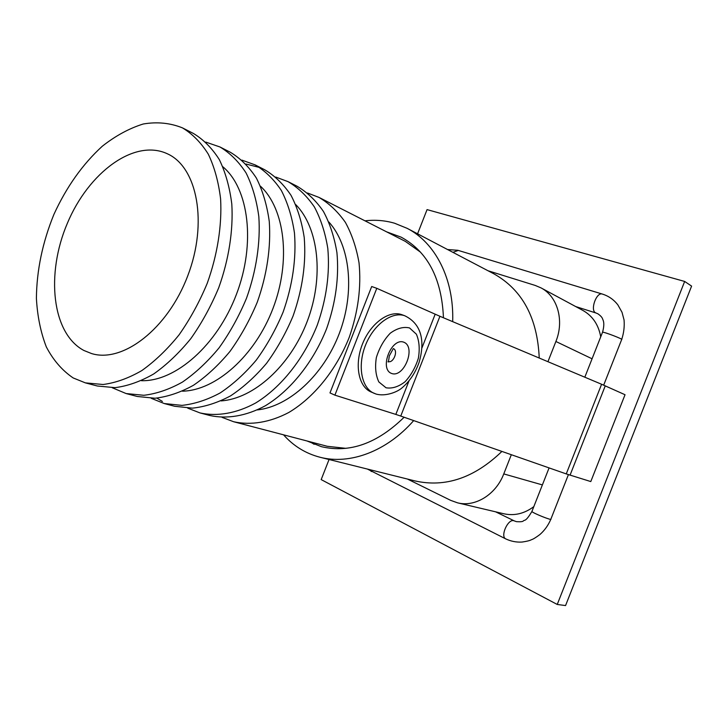 <?xml version="1.0" encoding="UTF-8"?>
<svg xmlns="http://www.w3.org/2000/svg" width="728" height="728" viewBox="0 0 728 728"><rect width="100%" height="100%" fill="white"/><g stroke="black" fill="none" stroke-linecap="round" stroke-linejoin="round"><path stroke-width="1.09" d="M386.604 231.841L401.201 237.182C427.654 251.651 441.732 278.515 443.452 317.763M404.122 417.244C377.259 443.479 349.704 453.298 321.458 446.692L306.998 440.977M364.983 220.83C375.148 219.638 385.021 220.438 394.594 223.232L407.161 228.346C435.244 242.633 454.163 278.933 452.68 321.649M413.695 420.584C386.577 451.606 349.631 464.983 320.029 457.257C305.696 453.526 293.53 446.046 283.529 434.816M417.572 233.806L427.063 209.609L684.657 281.445L691.6 286.104L565.556 605.569L557.239 604.458L321.185 479.597L329.056 459.505M684.657 281.445L557.239 604.458M511.329 454.709L503.767 473.91C495.905 494.676 475.038 507.38 457.539 502.83L503.885 513.777C514.359 516.052 524.333 513.677 533.824 506.633M457.539 502.83L450.678 500.364L407.434 479.042M600.727 336.818C598.507 324.67 592.537 315.861 582.819 310.392L540.931 287.842C557.43 296.223 564.519 320.447 555.892 341.487L547.938 361.698M487.988 270.743L535.198 285.431L540.931 287.842M407.161 228.346L493.857 273.819C522.313 289.771 537.446 317.845 539.239 358.039M501.91 451.424C474.392 477.896 445.427 487.733 415.015 480.935L320.029 457.257M420.638 252.252L405.278 241.35L319.028 197.424L307.498 192.993M222.086 417.381L233.643 421.74C250.787 425.507 269.879 422.468 288.807 412.476C313.85 397.579 336.2 370.106 349.231 337.328C358.14 311.893 361.406 287.078 359.041 262.908C356.42 247.72 351.861 234.198 345.372 222.349C337.919 211.721 329.138 203.412 319.028 197.424M233.643 421.74L327.272 446.291L345.991 448.357M257.375 409.919C288.925 406.524 323.387 375.384 339.275 333.542C355.228 291.719 350.195 245.554 328.892 222.031M187.769 408.162L200.027 412.931L209.846 415.497C227.018 419.264 246.219 416.07 265.32 405.778C290.599 390.445 313.267 362.262 326.599 328.719C335.726 302.684 339.175 277.341 336.937 252.698C334.398 237.219 329.893 223.469 323.432 211.448C316.007 200.664 307.225 192.265 297.106 186.259L288.061 181.654L275.739 177.059M200.027 412.931C217.217 416.689 236.454 413.431 255.619 403.012C280.999 387.496 303.794 359.022 317.253 325.161C326.472 298.88 329.984 273.319 327.809 248.476C325.298 232.878 320.821 219.037 314.378 206.943C306.961 196.105 298.189 187.669 288.061 181.654M221.039 400.901C253.526 398.762 290.299 365.993 307.234 321.339C324.269 276.74 318.6 227.809 295.759 204.613M151.233 398.316L164.264 403.549L174.711 406.288L192.419 408.144C204.941 406.843 217.663 402.748 230.576 395.868C243.325 387.423 255.319 376.585 266.53 363.345C277.031 348.958 285.876 333.16 293.084 315.961C302.539 289.052 306.251 262.917 304.231 237.583C301.811 221.685 297.406 207.589 291.009 195.313C283.62 184.33 274.865 175.812 264.737 169.779L255.109 164.874L241.905 160.124M259.805 167.558L246 164.037M156.893 398.116L162.389 401.456M164.264 403.549L181.973 405.378C194.522 404.04 207.271 399.881 220.22 392.911C233.024 384.366 245.063 373.409 256.338 360.023C266.903 345.481 275.821 329.52 283.092 312.157C292.638 284.985 296.433 258.622 294.476 233.069C292.101 217.053 287.724 202.866 281.354 190.508C273.983 179.461 265.238 170.916 255.109 164.874M182.464 391.182C215.761 390.508 254.955 356.019 273.027 308.326C291.236 260.688 284.903 208.854 260.478 186.213M112.276 387.769L126.126 393.557L137.274 396.478L155.009 398.243C167.595 396.796 180.407 392.483 193.457 385.276C206.37 376.467 218.546 365.183 229.975 351.433C240.704 336.491 249.786 320.12 257.221 302.311C266.967 275.057 271.107 246.901 269.26 221.421C266.994 205.087 262.699 190.645 256.392 178.096C249.076 166.903 240.367 158.276 230.248 152.216L219.983 146.983L205.787 142.097M126.126 393.557L143.853 395.286C156.456 393.812 169.296 389.416 182.382 382.118C195.341 373.2 207.571 361.78 219.064 347.875C229.848 332.769 239.002 316.225 246.51 298.225C256.356 270.707 260.588 242.287 258.822 216.598C256.602 200.127 252.352 185.585 246.073 172.964C238.784 161.707 230.084 153.044 219.983 146.983M141.414 380.699C175.357 381.727 217.108 345.409 236.418 294.385C255.919 243.443 248.894 188.552 222.85 166.757M85.385 382.873L97.306 385.995L115.024 387.66C127.646 386.067 140.54 381.49 153.717 373.946C166.785 364.728 179.143 352.971 190.791 338.656C201.747 323.132 211.065 306.133 218.755 287.669C228.874 259.432 233.36 230.339 231.804 204.104C229.702 187.305 225.553 172.5 219.365 159.678C212.148 148.275 203.503 139.53 193.43 133.47L182.446 127.873C170.17 122.932 157.102 121.64 143.252 123.997C129.293 128.337 115.652 135.736 102.33 146.201C82.628 164.2 66.503 186.923 53.936 214.351C42.533 242.36 36.691 270.343 36.4 298.307C37.383 316.143 40.686 332.341 46.31 346.892C53.226 360.132 62.189 370.488 73.191 377.95L85.385 382.873L103.094 384.502C115.716 382.855 128.638 378.214 141.842 370.561C154.946 361.224 167.358 349.322 179.07 334.844C190.09 319.128 199.481 301.947 207.243 283.283C217.472 254.755 222.067 225.38 220.602 198.926C218.555 181.991 214.46 167.076 208.299 154.181C201.119 142.706 192.501 133.943 182.446 127.873M83.893 350.477L91.528 353.544C122.686 363.327 167.704 328.974 187.733 275.857C208.099 222.868 197.306 167.267 167.54 153.863C134.48 138.184 88.507 172.518 67.358 223.296C45.718 273.846 51.779 333.424 83.893 350.477M334.898 395.149L376.786 288.315L371.69 286.523L329.984 392.92L334.898 395.149L395.832 414.414L408.972 380.953M376.786 288.315L439.93 316.289L601.592 384.257L625.034 394.731L590.79 481.572L566.257 473.91L601.592 384.257M439.93 316.289L400.755 416.07L395.832 414.414M400.755 416.07L566.257 473.91M371.908 392.328L370.325 391.628C358.167 385.795 354.381 363.663 362.699 343.452C370.861 323.177 388.952 310.137 401.656 314.614L402.584 314.951M503.767 473.91L542.387 484.912M555.892 341.487L592.073 358.795M421.885 348.066L435.162 314.232M605.259 385.84L570.051 475.175M374.501 393.475L373.282 392.929C361.143 387.096 357.384 364.928 365.72 344.663C373.901 324.342 392.001 311.256 404.695 315.724L401.656 314.614M386.04 387.787L378.851 381.945C375.684 375.284 374.847 367.149 376.349 357.566C379.306 347.975 383.929 339.858 390.235 333.233C396.997 328.292 403.43 326.526 409.527 327.937L416.389 334.207C419.264 340.959 419.929 348.94 418.373 358.167C415.524 367.349 411.102 375.202 405.096 381.727C398.58 386.768 392.228 388.788 386.04 387.787M391.655 373.482C378.888 369.142 391.473 337.055 403.913 342.251C416.252 347.047 404.076 378.069 391.655 373.482M393.52 348.676C398.534 350.823 393.193 363.718 388.197 361.507M369.424 469.569L371.407 471.553M531.995 511.284L531.904 511.502C525.37 522.422 524.633 519.528 523.359 520.93C522.804 521.676 520.511 521.921 516.461 521.658L513.759 520.702C507.953 518.809 500.172 536.099 505.605 538.82L506.024 539.029M549.085 467.904L531.904 511.502C532.65 513.04 552.588 521.011 550.896 519.091L568.413 474.647M602.475 332.387L602.547 332.205C604.067 331.777 624.133 339.503 621.657 339.567L603.685 385.148M584.821 377.204L602.547 332.205C605.214 322.559 602.839 319.892 602.584 318.937C602.192 317.454 600.627 315.734 597.879 313.795L595.622 312.831C589.962 310.374 596.268 292.156 602.156 294.003C608.562 295.968 613.813 299.608 617.899 304.941L622.012 312.285L624.06 319.956C624.606 326.499 623.832 332.969 621.721 339.385M452.925 252.343L458.285 250.423M314.159 444.317L310.019 441.769M389.389 233.251L390.59 233.433M404.695 315.724C423.532 324.761 424.333 344.326 419.146 362.198C415.442 372.772 409.709 381.354 401.929 387.942C397.288 392.101 385.312 396.733 376.012 394.039L370.325 391.628M388.07 361.461C388.206 363.081 388.615 361.243 389.298 355.919L393.302 348.585M550.805 519.319C548.266 525.279 544.653 530.339 539.958 534.489C535.963 537.491 533.142 539.221 531.486 539.694C529.957 540.576 526.808 541.368 522.021 542.06C516.279 542.387 510.801 541.304 505.605 538.82L367.367 469.05M495.568 511.811L514.141 520.82M602.156 294.003L457.857 250.296L447.584 249.54M595.932 312.976L575.73 306.57"/></g></svg>
